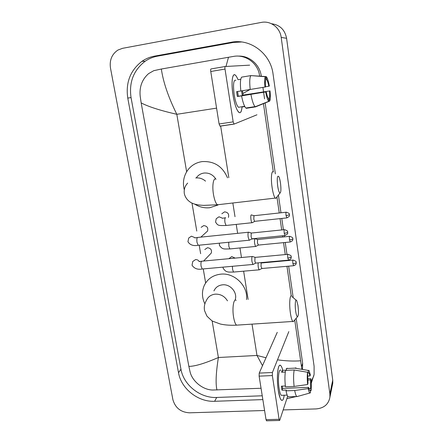 <?xml version="1.0" encoding="UTF-8"?>
<svg xmlns="http://www.w3.org/2000/svg" width="443" height="443" viewBox="0 0 443 443"><rect width="100%" height="100%" fill="white"/><g stroke="black" fill="none" stroke-linecap="round" stroke-linejoin="round"><path stroke-width="0.66" d="M241.003 56.405L241.872 56.283M264.576 410.5L189.449 412.815C180.794 412.261 175.278 407.881 172.897 399.675L110.473 68.006C109.382 60.143 111.874 54.157 117.949 50.048L122.539 48.326L261.387 22.41C270.557 20.472 280.076 27.665 281.194 37.411L329.885 393.954L329.935 397.116C328.617 404.26 324.027 408.191 316.169 408.917L283.16 409.93M271.515 23.745C279.826 24.847 284.849 29.698 286.588 38.303L332.732 380.083L332.782 383.129L332.311 385.449M311.246 383.3L314.104 374.401L314.098 366.256L273.065 74.092C270.662 53.658 250.378 38.292 231.229 42.262L154.369 56.161C149.878 56.992 145.747 58.714 141.97 61.317C130.275 70.409 125.541 82.664 127.772 98.086L178.507 372.707C181.148 388.699 198.121 402.166 214.639 401.292L262.849 399.597M286.842 398.717L296.251 396.546M240.012 56.267L240.898 56.178M241.607 41.98L233.372 42.45L157.398 56.172C152.957 56.992 148.87 58.686 145.132 61.261C133.559 70.243 128.863 82.348 131.05 97.587L180.954 369.202C183.557 385.033 200.347 398.351 216.693 397.46L262.245 395.787M311.141 381.451L313.877 375.769M302.514 369.185L302.635 363.243L296.162 318.295M293.194 297.657L288.659 266.154M287.85 260.567L287.8 260.196M286.964 254.415L285.248 242.471M284.439 236.855L284.251 235.582M283.415 229.767L281.787 218.438M280.973 212.784L278.42 195.064M275.369 173.889L265.152 102.964M264.565 98.889L263.618 92.316M263.613 92.249L263.563 91.917M263.552 91.834L262.915 87.421M261.304 76.218L261.281 76.08C259.831 64.606 249.348 55.497 238.345 56.123M225.985 66.461L228.494 57.274L233.461 56.422C245.594 54.046 258.263 63.349 259.587 75.897M263.458 103.668L273.32 171.912M276.936 196.936L279.256 212.972M280.07 218.62L281.709 229.939M282.551 235.754L282.734 237.027M283.542 242.637L285.27 254.575M286.106 260.351L286.156 260.722M286.964 266.304L291.239 295.869M294.722 319.979L301.838 369.058M261.049 388.256L212.784 390.023C202.833 389.984 192.212 381.13 190.08 371.904L188.862 366.383C194.926 366.383 204.771 363.421 218.388 357.507C215.957 372.901 215.481 383.732 216.959 390.006M228.494 57.274L161.352 69.025C163.223 82.154 168.379 97.244 176.812 114.3C160.349 110.523 148.466 106.73 141.167 102.909L188.862 366.383M141.167 102.909L140.165 96.042C139.312 86.784 142.131 79.303 148.621 73.604L153.771 70.681L161.352 69.025M262.505 365.674L256.984 355.458L266.005 357.772M277.49 359.849C286.012 361.006 293.72 361.322 300.625 360.796M249.957 89.536L242.941 93.495M232.974 94.802C231.6 84.685 231.783 78.162 233.516 75.221C234.779 73.953 236.252 75.399 237.93 79.552C237.044 77.303 236.169 75.825 235.316 75.111C232.359 72.353 231.036 82.68 232.974 94.802C233.921 100.744 235.172 105.512 236.728 109.089C239.48 114.493 241.241 113.84 242.011 107.123C241.579 111.774 240.521 113.524 238.849 112.372C236.507 109.986 234.552 104.127 232.974 94.802M249.653 65.154L225.216 66.505C224.883 66.677 224.817 67.535 225.016 69.069L210.763 71.5C210.558 69.972 210.635 69.119 210.99 68.942L225.216 66.505M234.031 124.106L220.066 126.166L219.091 123.962L233.173 121.869L225.016 69.069M233.173 121.869L234.098 124.095L256.951 114.792M219.091 123.962L210.763 71.5M250.195 89.497C249.415 81.983 249.647 77.348 250.882 75.598L241.656 77.132C240.333 78.893 240.062 83.517 240.837 90.998L265.529 86.961C265.207 83.312 265.291 80.903 265.778 79.723L266.636 79.579C267.417 80.532 268.148 82.747 268.829 86.219L265.507 86.756M242.498 90.732L243.141 95.079L269.505 90.976L242.238 95.3L241.585 90.881M237.642 92.033L238.146 95.417M237.586 91.496L238.312 96.258L266.226 91.834C266.924 95.328 267.655 97.51 268.425 98.396L268.868 101.369L255.489 106.896L246.325 108.297L245.876 108.02C244.276 106.409 242.842 102.355 241.568 95.865L266.226 91.834M241.568 95.865L237.348 96.496L236.939 94.088L236.617 91.657L240.831 90.976M239.846 107.068L238.423 107.289C236.723 105.545 235.299 101.292 234.164 94.531C232.957 84.408 233.522 79.657 235.864 80.283M242.304 106.951L244.802 106.569M266.636 79.579L266.215 76.606L251.037 75.609M256.176 106.613L269.704 101.087L269.289 98.152L268.336 98.302M255.489 106.896L255.063 106.613C253.54 104.98 252.156 100.904 250.915 94.381M266.215 76.606L266.431 76.827C267.494 78.267 268.464 81.362 269.338 86.108L268.829 86.219M270.008 90.843C270.529 96.076 270.424 99.492 269.704 101.087M268.868 101.369L268.79 101.309C267.699 100.218 266.664 97.106 265.689 91.978M269.505 90.976C269.82 94.52 269.748 96.912 269.289 98.152M238.362 79.674L240.765 79.28M264.992 87.083C264.46 81.645 264.582 78.195 265.351 76.739L265.778 79.723M250.882 75.598L265.351 76.739M237.348 96.496L238.312 96.258M242.238 95.3L243.141 95.079M277.678 186.027C278.354 190.307 279.118 192.666 279.976 193.098C281.028 192.461 281.2 189.111 280.48 183.042C280.037 180.046 279.483 177.903 278.824 176.607C277.257 175.101 276.869 178.241 277.678 186.027M276.792 197.118L275.767 198.409L275.241 198.099C274.023 196.614 272.977 193.065 272.102 187.45C270.717 178.391 271.531 169.741 273.464 172.039M215.94 179.232C213.083 174.719 209.107 172.654 204.013 173.047C200.917 173.501 198.442 174.974 196.587 177.466M217.967 205.043L209.76 207.728C204.378 208.276 199.333 207.058 194.632 204.068M184.282 189.826C182.538 182.887 183.552 176.513 187.328 170.705C190.944 165.593 195.872 162.559 202.113 161.601C214.091 160.92 222.558 166.33 227.503 177.831M295.697 311.313C296.212 314.657 296.799 316.479 297.452 316.789C298.543 315.892 298.726 312.182 297.995 305.653L296.766 300.725C295.448 297.89 294.717 304.862 295.697 311.313M294.163 320.632L293.222 321.729L292.784 321.452C291.876 320.35 291.084 317.614 290.42 313.251C289.013 304.092 289.877 293.726 291.76 296.145M235.056 300.132C237.952 292.945 230.521 283.852 222.536 284.827C218.443 285.303 215.575 287.341 213.936 290.935M204.882 303.881C201.919 297.724 201.676 291.66 204.157 285.696C207.418 278.94 212.956 275.092 220.769 274.151C234.513 272.506 248.34 286.167 246.496 299.579M201.128 227.337L203.714 225.603C207.058 226.002 208.343 227.813 207.557 231.041L205.829 232.614M248.839 232.193L248.412 232.221C247.942 233.057 247.864 234.718 248.191 237.204L249.21 240.206L249.725 240.045M284.279 229.679L251.247 233.057L251.092 236.656L251.895 238.871L249.309 240.272M204.804 249.542L207.44 247.742C210.702 248.124 211.992 249.88 211.317 253.008L209.882 254.504M252.626 256.48L252.183 256.547C251.724 257.461 251.657 259.144 251.978 261.597L252.942 264.454L253.44 264.299M287.845 254.337L254.996 257.394L254.858 261.043L255.55 263.109L255.849 263.081M221.821 213.764L224.54 211.87C227.879 212.219 229.192 214.019 228.483 217.258L228.4 217.424M251.558 214.91L251.181 214.921C250.317 215.608 250.993 222.098 251.989 222.718L252.46 222.569M254.797 221.339L252.084 222.779M286.1 212.225L253.944 215.724L253.8 219.169L254.592 221.4M255.229 238.683L254.83 238.727C254.193 241.396 254.454 243.966 255.6 246.441L256.065 246.297M289.556 236.346L257.571 239.536L257.444 243.03L258.407 245.084M228.959 258.623L231.755 256.591L235.167 258.108M258.186 262.871C257.926 265.878 258.247 268.198 259.166 269.82L259.615 269.687M292.956 260.107L261.154 263.004L261.038 266.542L261.957 268.502M278.298 390.549C276.654 380.343 277.368 366.826 279.511 365.492C280.624 364.744 281.715 366.317 282.772 370.21C282.136 367.817 281.455 366.278 280.729 365.586C277.911 362.33 276.26 378.045 278.298 390.549L280.048 397.903C281.864 401.962 283.26 401.07 284.234 395.234C283.586 399.481 282.623 401.114 281.327 400.134C280.137 398.905 279.123 395.71 278.298 390.549M288.819 331.624L272.412 372.497L272.351 375.559L259.127 376.151L259.221 373.1L277.252 332.339M266.62 420.8L266.033 419.648L279.101 419.294L272.351 375.559M279.101 419.294L279.478 420.462L279.777 420.224L287.668 396.203M266.033 419.648L259.127 376.151M307.636 384.518L307.974 383.317L307.564 372.258C307.121 375.42 307.143 379.507 307.636 384.518L294.108 386.446L285.419 386.789C284.716 379.978 284.777 374.507 285.602 370.381L294.18 369.983L307.564 372.258M307.658 372.912L308.993 372.895L310.028 375.946L307.791 376.046M282.23 386.135L282.634 388.389L308.55 387.37L309.574 390.344L310.144 390.327L310.493 392.786L309.723 393.057C309.192 392.531 308.688 391.042 308.217 388.589L308.55 387.37M289.235 396.795L288.138 396.834C287.357 396.036 286.66 394.037 286.034 390.837L286.305 390.034L281.997 390.2L281.665 388.273L281.388 386.169L285.336 386.008M282.296 395.3L281.288 395.339C280.419 394.442 279.683 392.121 279.084 388.373C277.617 379.358 278.797 367.945 280.851 370.298M308.455 372.879L308.101 370.403L294.794 368.144L286.267 368.548L286.51 370.171L282.274 370.365L281.587 372.209L285.303 372.037M286.267 368.548L287.535 368.266M294.794 368.144L295.985 367.867M297.873 396.347L296.732 396.524C295.99 395.721 295.315 393.716 294.706 390.505L308.217 388.589M286.034 390.837L294.706 390.505M308.101 370.403L308.965 370.381L310.349 374.806L310.028 375.946M307.752 380.039L310.593 379.917L310.908 378.765L307.724 378.566M310.908 378.765C311.39 383.594 311.423 387.608 311.014 390.82L310.665 388.373L308.799 388.445M310.244 391.025L311.014 390.82M310.593 379.917L310.665 388.373M310.144 390.327L309.574 390.344M294.108 386.446C293.399 379.607 293.421 374.119 294.18 369.983M281.997 390.2L282.634 388.389M282.545 372.164L282.274 370.365M216.577 108.136L176.812 114.3L186.641 171.773M252.023 324.132L256.984 355.458L218.388 357.507L212.119 320.837M205.646 282.966L203.248 268.912M200.64 253.673L199.189 245.195M196.775 231.08L191.985 203.06M248.113 299.457L243.633 271.177M241.474 257.521L239.956 247.958M237.642 233.345L236.23 224.418M235.006 216.699L232.835 202.994M228.826 177.665L220.642 126.011M329.885 393.954L332.732 380.083M281.194 37.411L286.588 38.303M180.954 369.202L178.507 372.707M216.693 397.46L214.639 401.292M131.05 97.587L127.772 98.086M157.398 56.172L154.369 56.161M233.372 42.45L231.229 42.262M261.281 76.08L260.661 76.168M302.635 363.243L301.583 366.588M216.007 179.277C213.432 177.122 211.948 185.65 213.476 194.477C214.451 199.948 215.758 203.381 217.386 204.777L219.064 204.583M205.513 181.137C202.628 178.64 199.372 177.588 195.74 177.97M227.464 300.852C224.629 296.24 220.575 294.002 215.315 294.146C211.067 294.628 208.094 296.732 206.405 300.454C204.528 303.61 203.902 306.993 204.533 310.604L206.903 316.075C210.347 319.497 212.347 321.236 212.895 321.286L220.392 324.043C225.277 325.107 230.659 325.478 236.529 325.151L237.969 325.057M236.174 300.36C233.666 298.045 232.021 308.239 233.588 317.171C234.33 321.43 235.311 324.093 236.529 325.151L292.784 321.452M284.234 233.306C286.067 233.079 287.214 232.741 287.673 232.287L287.59 231.683C287.983 231.218 286.959 230.537 284.528 229.651C284.063 229.579 283.963 230.797 284.234 233.306L285.126 235.493M248.401 232.237L197.977 237.426C196.947 237.37 196.62 239.015 196.997 242.371L198.209 245.295C193.408 246.192 189.981 245.001 187.937 241.717L188.746 237.996L191.47 236.174L195.064 237.753M249.21 240.206L198.769 245.234M287.795 258.042C289.617 257.832 290.752 257.466 291.195 256.957L291.117 256.353C291.505 255.893 290.497 255.212 288.088 254.31C287.623 254.26 287.524 255.5 287.795 258.042L288.642 260.124M252.205 256.525L202.074 261.182C201.039 261.149 200.712 262.832 201.089 266.226L202.235 269.006C197.661 269.853 194.261 268.591 192.035 265.213L192.744 261.503L195.524 259.609C197.063 259.532 198.314 260.141 199.267 261.442M252.942 264.454L202.772 268.956M286.073 215.686L289.406 214.744L289.329 214.174C289.711 213.714 288.714 213.055 286.328 212.197C285.896 212.131 285.807 213.293 286.073 215.686L286.937 217.89M225.675 217.723L225.282 217.768C224.734 218.587 224.64 220.249 225.011 222.746L226.08 225.481C218.388 225.614 217.95 225.852 215.569 222.059L216.206 218.737L218.997 216.793L222.397 218.155M251.989 222.718L226.545 225.432M289.517 239.884C291.289 239.669 292.391 239.331 292.823 238.877L292.745 238.306C293.128 237.852 292.142 237.193 289.777 236.324C289.345 236.274 289.257 237.459 289.517 239.884L290.342 241.978M228.721 242.249L228.826 246.341L229.839 248.938L230.288 248.894M292.917 263.718C294.678 263.513 295.769 263.159 296.184 262.655L296.112 262.079C296.494 261.636 295.514 260.971 293.177 260.091C292.74 260.058 292.657 261.265 292.917 263.718L293.703 265.711M232.387 266.298L232.592 269.593L233.55 272.063L233.982 272.024M259.221 373.1L272.412 372.497M240.97 56.189L240.267 56.3M329.935 397.116L332.782 383.129M145.132 61.261L141.97 61.317M302.58 368.831L302.475 369.174M219.872 126.122L233.915 124.051M244.674 106.326L238.423 107.289M255.063 106.613L245.876 108.02M268.79 101.309L255.234 106.752M187.671 183.103C184.842 186.088 183.74 189.67 184.354 193.846C186.21 200.856 191.874 203.431 195.075 204.195C196.985 204.793 199.854 205.187 203.675 205.38L217.386 204.777L275.241 198.099M279.976 193.098L275.767 198.409M297.452 316.789L293.222 321.729M296.096 300.149L292.208 296.81M194.887 237.941L197.412 237.492M251.618 233.107L248.938 232.293M287.701 232.154C287.142 232.885 289.373 233.395 284.871 235.521L251.823 238.827M207.557 231.041L200.856 237.132M199.057 261.63L201.526 261.243M255.074 257.317L252.726 256.58M291.223 256.807L291.217 257.676C291.084 257.804 291.544 259.138 288.399 260.146L255.55 263.109M211.317 253.008L203.625 261.038M255.617 263.153L253.042 264.515M222.32 218.294L225.249 217.801M254.276 215.78L251.652 215.005M289.434 214.633C288.891 215.304 291.068 215.796 286.704 217.912L254.526 221.356M255.6 246.441L229.839 248.938C224.557 248.855 222.491 250.029 219.396 245.289L219.412 243.179M251.702 239.037L254.836 238.722M257.632 239.48L255.318 238.777M292.851 238.749L292.873 239.353C292.768 239.148 293.471 240.826 290.121 242L258.131 245.112M258.191 245.151L255.689 246.496M259.166 269.82L233.55 272.063C228.937 271.98 226.002 272.96 223.167 268.187L223.023 267.14M261.226 262.921L260.423 262.666M296.212 262.511L296.206 263.33C296.079 263.441 296.539 264.742 293.487 265.734L261.686 268.524M261.747 268.563L259.249 269.876M266.42 420.806L279.478 420.462M308.993 372.895L307.663 372.956M287.169 395.123L281.288 395.339M296.732 396.524L288.138 396.834M309.723 393.057L296.843 396.629"/></g></svg>
